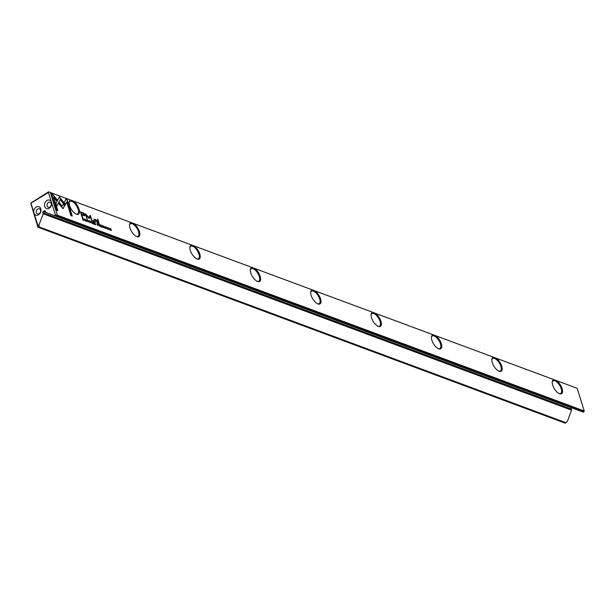 <?xml version="1.0" encoding="UTF-8"?>
<svg xmlns="http://www.w3.org/2000/svg" width="615" height="615" viewBox="0 0 615 615"><rect width="100%" height="100%" fill="white"/><g stroke="black" fill="none" stroke-linecap="round" stroke-linejoin="round"><path stroke-width="0.92" d="M92.012 223.422L91.958 221.638L91.812 223.068L90.636 221.146L92.012 223.422M65.451 204.526L59.34 196.854L55.919 203.634L56.765 206.356L60.193 199.583L64.921 205.518L65.451 204.526L64.829 205.41M59.217 197.107L65.228 204.664M51.452 193.902L56.534 210.222L57.864 210.714L53.62 197.1L56.734 201.005L57.249 199.99L52.79 194.394L51.452 193.902M62.938 208.447L64.767 205.702L63.407 203.996L62.261 206.263L59.225 202.466L58.709 203.48L62.207 207.855L63.445 208.316L62.715 208.577M87.192 220.085L87.591 219.986L87.261 220.785L88.214 222.038L88.591 221.677L88.137 221.807L87.476 220.854L87.638 220.193L88.299 220.739L87.276 219.978M87.315 220.954L87.638 220.193M88.36 221.592L87.976 221.907M97.493 223.699L96.962 223.499L97.785 225.567L97.516 224.69L98.162 224.429L97.293 223.822M85.101 220.854L84.278 218.786L85.101 220.854M101.014 226.766L101.975 227.12L101.144 226.604L100.929 225.928L101.644 226.189L100.668 225.082L101.337 225.121L100.391 224.775L101.014 226.766M88.991 220.762L89.429 220.67L90.067 222.722L89.075 220.654M99.169 224.321L98.631 224.121L99.253 226.112L99.43 225.382L100.33 226.512L99.053 224.498M105.403 227.881L105.949 228.626L106.334 228.234L105.326 226.581L104.927 226.927L106.134 228.18L105.25 227.973M106.134 228.18L105.688 228.503M104.988 227.081L105.373 226.789M65.843 199.252L64.16 202.566L65.528 204.272L66.697 201.974L70.933 215.573L72.255 216.065L67.173 199.744L65.843 199.252M493.891 357.353L435.558 335.675A8.003 3.567 -121.6 0 1 441.539 344.477A8.003 3.567 -121.6 0 1 438.733 348.813A8.003 3.567 -121.6 0 1 433.575 343.846A8.003 3.567 -121.6 0 1 431.469 336.997A8.003 3.567 -121.6 0 1 433.506 334.914L375.173 313.235A8.003 3.567 -121.6 0 1 381.154 322.037A8.003 3.567 -121.6 0 1 378.34 326.373A8.003 3.567 -121.6 0 1 373.19 321.407A8.003 3.567 -121.6 0 1 371.076 314.557A8.003 3.567 -121.6 0 1 373.121 312.466L314.788 290.795A8.003 3.567 -121.6 0 1 320.769 299.597A8.003 3.567 -121.6 0 1 317.955 303.933A8.003 3.567 -121.6 0 1 312.797 298.959A8.003 3.567 -121.6 0 1 310.69 292.117A8.003 3.567 -121.6 0 1 312.728 290.026L254.395 268.348A8.003 3.567 -121.6 0 1 260.376 277.157A8.003 3.567 -121.6 0 1 257.57 281.493A8.003 3.567 -121.6 0 1 252.411 276.519A8.003 3.567 -121.6 0 1 250.305 269.678A8.003 3.567 -121.6 0 1 252.342 267.587L194.009 245.908A8.003 3.567 -121.6 0 1 199.99 254.718A8.003 3.567 -121.6 0 1 197.177 259.053A8.003 3.567 -121.6 0 1 192.026 254.08A8.003 3.567 -121.6 0 1 189.92 247.23A8.003 3.567 -121.6 0 1 191.957 245.147L133.624 223.468A8.003 3.567 -121.6 0 1 139.605 232.27A8.003 3.567 -121.6 0 1 136.791 236.606A8.003 3.567 -121.6 0 1 131.633 231.64A8.003 3.567 -121.6 0 1 129.527 224.79A8.003 3.567 -121.6 0 1 131.564 222.707L73.231 201.028A8.003 3.567 -121.6 0 1 79.212 209.83A8.003 3.567 -121.6 0 1 76.406 214.166A8.003 3.567 -121.6 0 1 71.248 209.2A8.003 3.567 -121.6 0 1 69.141 202.35A8.003 3.567 -121.6 0 1 71.179 200.259L50.353 192.526L57.418 215.204L584.227 410.974L577.162 388.296L556.337 380.554A8.003 3.567 -121.6 0 1 562.318 389.364A8.003 3.567 -121.6 0 1 559.504 393.7A8.003 3.567 -121.6 0 1 554.353 388.726A8.003 3.567 -121.6 0 1 552.239 381.884A8.003 3.567 -121.6 0 1 554.284 379.793L495.951 358.115A8.003 3.567 -121.6 0 1 501.932 366.924A8.003 3.567 -121.6 0 1 499.119 371.26A8.003 3.567 -121.6 0 1 493.96 366.286A8.003 3.567 -121.6 0 1 491.854 359.437A8.003 3.567 -121.6 0 1 493.891 357.353L495.951 358.115M82.541 212.598L80.411 211.806L82.072 217.149L82.602 217.341L81.864 214.989L84.824 215.788L84.87 214.743L83.963 213.344L82.541 212.598L83.74 213.474L84.701 215.842M104.673 228.127L103.85 226.059L104.673 228.127M82.794 218.233L82.364 218.071L82.987 220.062L83.955 220.216L83.163 218.74M89.16 218.571L90.32 216.495L92.035 220.808L90.397 215.558L89.975 215.404L88.86 217.687L85.424 213.713L87.061 218.963L86.185 214.95L89.137 218.563M102.251 225.682L102.651 225.582L102.321 226.382L103.266 227.635L103.651 227.266L103.197 227.404L102.536 226.451L102.697 225.79L103.351 226.335L102.336 225.574M102.374 226.551L102.697 225.79M103.42 227.189L103.028 227.504M94.764 222.684L94.226 222.484L94.848 224.475L95.025 223.745L95.925 224.875L94.649 222.861M107.725 227.719L108.155 227.635L108.801 229.687L107.81 227.619M107.402 229.141L106.579 227.073L107.402 229.141M93.18 223.852L94.141 224.214L93.303 223.691L93.096 223.014L93.734 223.045L92.834 222.169L93.503 222.215L92.558 221.861L93.18 223.852M110.17 230.171L109.831 228.549L111.369 230.61L110.746 228.619L111.069 230.179L109.555 228.18L110.17 230.171M98.631 223.299L99.123 223.483L97.839 219.355L97.347 219.171L98.631 223.299M85.823 220.601L86.377 221.354L86.761 220.962L85.754 219.301L85.347 219.655L86.554 220.908L85.669 220.7M86.554 220.908L86.115 221.231M85.416 219.809L85.8 219.517M93.173 221.269L93.741 221.485L93.549 220.862L92.973 220.647L93.173 221.269M94.28 219.962L94.887 221.907L95.386 222.092L94.895 220.508L95.571 219.901L97.631 222.93L97.101 221.223L95.571 219.563L94.625 219.709L93.949 219.017L94.28 219.962M94.795 219.509L94.403 219.847L95.348 219.701L96.886 221.362L97.339 222.814M95.094 221.984L94.672 220.639L95.571 219.901M571.704 407.837L571.681 407.845A0.899 0.7 -69.6 0 0 571.243 409.037L42.85 212.675A0.899 0.7 110.4 0 1 43.288 211.483L571.681 407.845M56.411 216.342L583.22 412.112L583.973 411.65L57.164 215.88L56.411 216.342L54.235 215.527L55.381 214.827L48.416 192.472L30.95 203.211L33.802 212.375A4.482 3.482 110.4 0 1 36.47 206.955A4.482 3.482 110.4 0 1 40.782 208.846A4.482 3.482 110.4 0 1 38.845 214.597A4.482 3.482 110.4 0 1 34.202 213.666L37.907 225.567L39.053 224.859L39.175 226.935L38.422 227.396L565.231 423.174L567.445 421.221L571.589 410.151L571.243 409.037M39.053 224.859L43.196 213.789L42.85 212.675M44.365 210.822A0.899 0.7 110.4 0 1 45.287 211.176L44.365 210.822L43.288 211.483M54.235 215.527L45.633 212.29L45.287 211.176M51.268 201.635A4.482 3.482 -69.6 0 0 46.625 200.705A4.482 3.482 -69.6 0 0 44.687 206.448A4.482 3.482 -69.6 0 0 49.008 208.347A4.482 3.482 -69.6 0 0 51.675 202.927M38.422 227.396L37.899 227.196L30.75 203.142L48.508 191.826L577.162 388.296M39.175 226.935L565.985 422.705M571.589 410.151L43.196 213.789M433.506 334.914L435.558 335.675M554.284 379.793L556.337 380.554M48.508 191.826L50.353 192.526M71.179 200.259L73.231 201.028M131.564 222.707L133.624 223.468M191.957 245.147L194.009 245.908M252.342 267.587L254.395 268.348M312.728 290.026L314.788 290.795M373.121 312.466L375.173 313.235M583.973 411.65L584.227 410.974M57.418 215.204L57.164 215.88M37.907 225.567L38.007 227.243M57.141 215.481L55.381 214.827M48.416 192.472L48.9 191.98M33.802 212.375L34.202 213.666M559.166 393.554A7.365 3.283 58.4 0 0 560.757 393.431A7.365 3.283 58.4 0 0 560.903 387.811A7.365 3.283 58.4 0 0 555.937 381.362A7.365 3.283 58.4 0 0 553.046 380.885A7.365 3.283 58.4 0 0 552.216 382.253M498.78 371.114A7.365 3.283 58.4 0 0 500.372 370.983A7.365 3.283 58.4 0 0 500.518 365.372A7.365 3.283 58.4 0 0 495.544 358.922A7.365 3.283 58.4 0 0 492.661 358.445A7.365 3.283 58.4 0 0 491.831 359.806M438.387 348.674A7.365 3.283 58.4 0 0 439.979 348.544A7.365 3.283 58.4 0 0 440.125 342.932A7.365 3.283 58.4 0 0 435.159 336.474A7.365 3.283 58.4 0 0 432.276 336.005A7.365 3.283 58.4 0 0 431.438 337.366M378.002 326.234A7.365 3.283 58.4 0 0 379.593 326.104A7.365 3.283 58.4 0 0 379.739 320.492A7.365 3.283 58.4 0 0 374.773 314.034A7.365 3.283 58.4 0 0 371.883 313.565A7.365 3.283 58.4 0 0 371.053 314.926M317.617 303.787A7.365 3.283 58.4 0 0 319.208 303.664A7.365 3.283 58.4 0 0 319.354 298.052A7.365 3.283 58.4 0 0 314.38 291.595A7.365 3.283 58.4 0 0 311.498 291.118A7.365 3.283 58.4 0 0 310.667 292.486M257.224 281.347A7.365 3.283 58.4 0 0 258.815 281.224A7.365 3.283 58.4 0 0 258.961 275.605A7.365 3.283 58.4 0 0 253.995 269.155A7.365 3.283 58.4 0 0 251.112 268.678A7.365 3.283 58.4 0 0 250.274 270.046M196.838 258.907A7.365 3.283 58.4 0 0 198.43 258.784A7.365 3.283 58.4 0 0 198.576 253.165A7.365 3.283 58.4 0 0 193.61 246.715A7.365 3.283 58.4 0 0 190.719 246.238A7.365 3.283 58.4 0 0 189.889 247.599M136.453 236.468A7.365 3.283 58.4 0 0 138.044 236.337A7.365 3.283 58.4 0 0 138.191 230.725A7.365 3.283 58.4 0 0 133.217 224.275A7.365 3.283 58.4 0 0 130.334 223.799A7.365 3.283 58.4 0 0 129.504 225.159M76.06 214.028A7.365 3.283 58.4 0 0 77.659 213.897A7.365 3.283 58.4 0 0 77.798 208.285A7.365 3.283 58.4 0 0 72.831 201.828A7.365 3.283 58.4 0 0 69.949 201.359A7.365 3.283 58.4 0 0 69.111 202.719M47.109 206.002A2.691 2.091 -69.6 0 0 48.224 207.263A2.691 2.091 -69.6 0 0 51.122 205.471A2.691 2.091 -69.6 0 0 50.099 202.22A2.691 2.091 -69.6 0 0 47.709 203.104A2.691 2.091 -69.6 0 0 47.109 206.002M40.475 210.084A2.691 2.091 110.4 0 1 39.875 212.982A2.691 2.091 110.4 0 1 37.492 213.859A2.691 2.091 110.4 0 1 36.47 210.614A2.691 2.091 110.4 0 1 39.36 208.823A2.691 2.091 110.4 0 1 40.475 210.084M65.751 199.429L67.173 199.744M66.697 201.974L65.436 204.157M66.95 199.875L71.963 215.957M80.488 212.052L82.325 212.736M81.864 214.989L82.302 217.233M84.055 215.181L84.209 214.543L82.694 213.205L81.134 212.629L81.68 214.374L83.233 214.958L84.209 214.543M83.994 214.681L83.017 215.089L81.457 214.512L81.134 212.629M99.023 225.382L99.407 225.105L98.969 225.213M99.176 225.29L99.63 224.975L98.915 224.444L99.63 224.975M83.694 219.693L83.74 220.355M83.225 220.162L83.701 219.478L82.641 218.371L83.117 219.901L83.701 219.478M90.32 216.495L89.106 218.548M89.89 215.588L91.735 220.7M85.5 213.959L88.86 217.687M86.185 214.95L87.184 219.009M102.474 225.92L102.313 226.589L102.474 225.92M90.29 222.376L90.282 222.776M89.821 222.599L89.49 220.885L89.998 222.638M89.49 220.885L89.044 221.016M94.618 223.745L95.002 223.468L94.564 223.576M94.772 223.652L95.217 223.337L94.51 222.807L95.217 223.337M97.946 224.567L97.524 224.913M97.362 224.782L97.731 224.49L97.316 224.613M97.516 224.69L97.946 224.352L97.239 223.806L97.946 224.352M87.415 220.324L87.253 220.993L87.415 220.324M63.276 204.242L64.544 205.84L63.222 208.447M59.102 202.719L62.261 206.263M51.529 194.148L52.79 194.394M53.62 197.1L57.564 210.607M52.567 194.532L57.026 200.129L56.642 200.89M60.193 199.583L56.711 206.163M109.024 229.341L109.016 229.733M108.555 229.564L108.225 227.85L108.732 229.603M108.225 227.85L107.779 227.981M97.424 219.417L98.823 223.368M86.538 221.1L86.154 221.492M93.05 220.893L93.449 221.377M94.041 219.263L94.403 219.847"/></g></svg>
